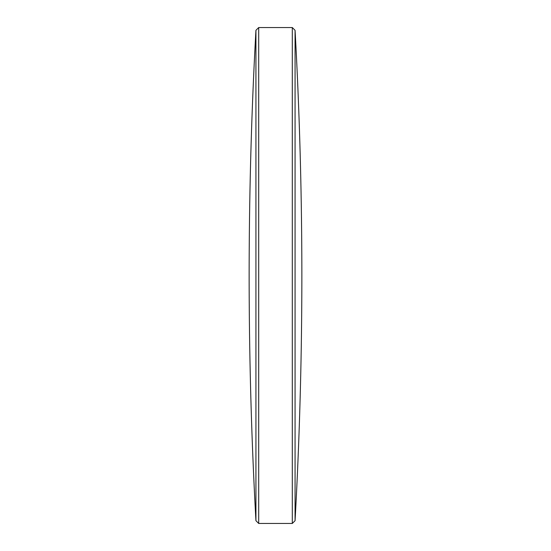 <?xml version="1.0" encoding="UTF-8"?>
<svg xmlns="http://www.w3.org/2000/svg" width="551" height="551" viewBox="0 0 551 551"><rect width="100%" height="100%" fill="white"/><g stroke="black" fill="none" stroke-linecap="round" stroke-linejoin="round"><path stroke-width="0.83" d="M295.067 30.312A4482.626 4482.626 0 0 1 301.858 275.5A4482.626 4482.626 0 0 1 295.067 520.688L295.067 30.312L292.305 27.55L258.695 27.55L258.695 523.45L292.305 523.45L292.305 27.55M295.067 520.688L292.305 523.45M258.695 523.45L255.933 520.688L255.933 30.312L258.695 27.55M255.933 520.688A4482.626 4482.626 0 0 1 249.142 275.5A4482.626 4482.626 0 0 1 255.933 30.312"/></g></svg>
